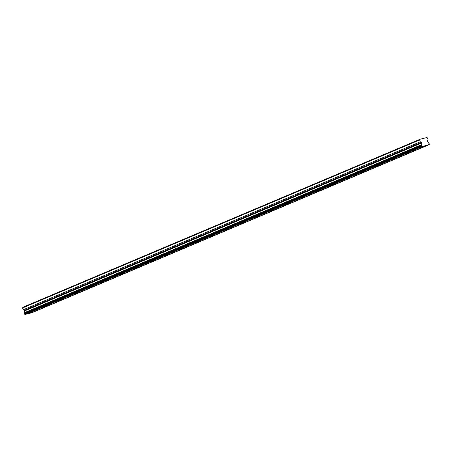 <?xml version="1.0" encoding="UTF-8"?>
<svg xmlns="http://www.w3.org/2000/svg" width="452" height="452" viewBox="0 0 452 452"><rect width="100%" height="100%" fill="white"/><g stroke="black" fill="none" stroke-linecap="round" stroke-linejoin="round"><path stroke-width="0.68" d="M29.194 312.987L33.267 311.84L29.194 312.987M421.241 147.132L425.315 145.99L421.241 147.132M406.162 153.51L410.235 152.369L406.162 153.51M391.082 159.889L395.155 158.748L391.082 159.889M376.002 166.268L380.075 165.127L376.002 166.268M360.922 172.647L364.996 171.506L360.922 172.647M345.848 179.026L349.921 177.885L345.848 179.026M330.768 185.405L334.842 184.263L330.768 185.405M315.688 191.784L319.762 190.642L315.688 191.784M300.608 198.162L304.682 197.021L300.608 198.162M285.528 204.541L289.602 203.4L285.528 204.541M270.454 210.92L274.528 209.779L270.454 210.92M255.374 217.299L259.448 216.158L255.374 217.299M240.294 223.678L244.368 222.537L240.294 223.678M225.215 230.057L229.288 228.915L225.215 230.057M210.135 236.436L214.208 235.294L210.135 236.436M195.061 242.814L199.134 241.673L195.061 242.814M179.981 249.193L184.054 248.052L179.981 249.193M164.901 255.572L168.975 254.431L164.901 255.572M149.821 261.951L153.895 260.81L149.821 261.951M134.741 268.33L138.815 267.188L134.741 268.33M119.667 274.709L123.741 273.567L119.667 274.709M104.587 281.087L108.661 279.946L104.587 281.087M89.507 287.466L93.581 286.325L89.507 287.466M74.427 293.845L78.501 292.704L74.427 293.845M59.348 300.23L63.421 299.083L59.348 300.23M44.268 306.609L48.341 305.462L44.268 306.609M427.321 141.499A0.486 0.401 -112.9 0 1 427.27 140.826L428.095 139.86L427.513 137.956L426.886 137.527L419.97 139.272L22.894 307.253L22.6 307.919L23.176 309.818L24.431 310.264A0.486 0.401 67.1 0 1 24.764 310.863L24.459 312.654A0.802 0.667 67.1 0 1 24.346 313.315L24.487 314.123L421.558 146.143L422.168 146.471A0.802 0.667 -112.9 0 1 423.066 146.245L428.163 144.956A0.802 0.667 -112.9 0 1 429.067 144.73L429.4 144.165L429.061 143.408A0.802 0.667 -112.9 0 1 428.592 142.894L427.321 141.499M429.157 144.702L31.99 312.705A0.802 0.667 -112.9 0 0 31.821 312.626M25.826 314.14A0.802 0.667 -112.9 0 1 25.99 314.219L31.092 312.937L428.163 144.956M422.168 146.471L25.092 314.451L24.487 314.123M419.97 139.272L419.676 139.939L22.6 307.919M419.676 139.939L420.253 141.838L421.501 142.284A0.486 0.401 -112.9 0 1 421.84 142.883L421.535 144.674A0.802 0.667 -112.9 0 1 421.422 145.335L421.558 146.143M429.067 144.73L31.99 312.705M25.99 314.219L423.066 146.245M421.535 144.674L24.459 312.654M23.176 309.818L420.253 141.838M24.996 314.473L422.072 146.493M421.422 145.335L24.346 313.315M421.383 145.561L24.306 313.541M24.764 310.863L421.84 142.883M421.501 142.284L24.431 310.264"/></g></svg>
